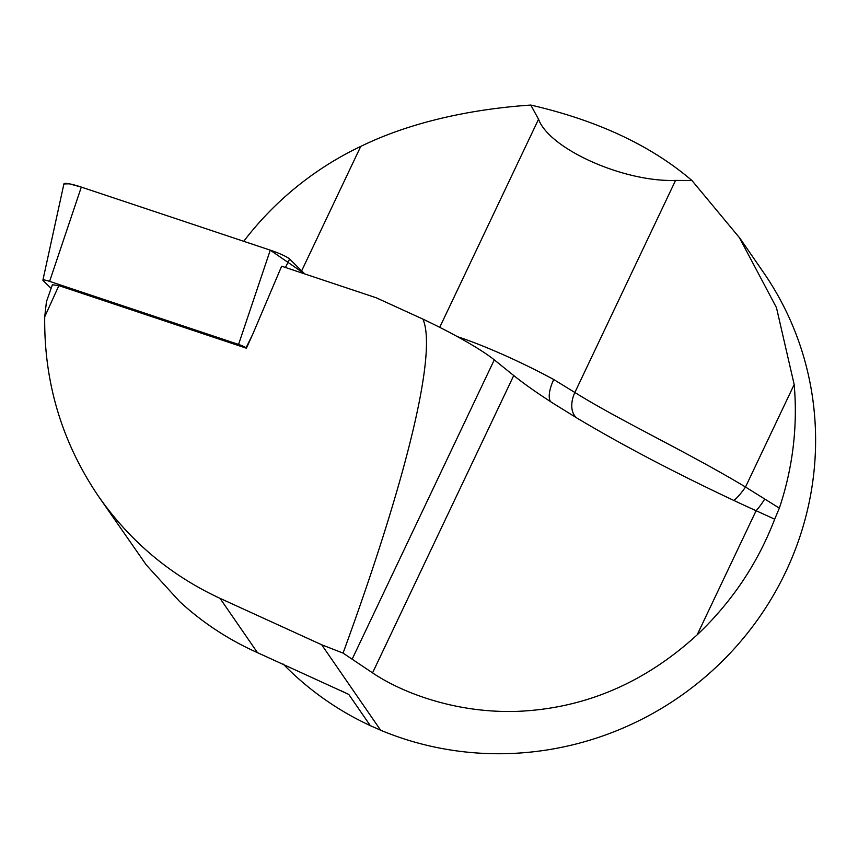 <?xml version="1.0" encoding="UTF-8"?>
<svg xmlns="http://www.w3.org/2000/svg" width="858" height="858" viewBox="0 0 858 858"><rect width="100%" height="100%" fill="white"/><g stroke="black" fill="none" stroke-linecap="round" stroke-linejoin="round"><path stroke-width="1.29" d="M52.392 284.77L46.45 301.651L44.713 316.827L58.859 285.617L52.392 284.77M58.859 285.617L246.396 348.209L252.735 334.234L246.042 347.865A7.625 1.073 -160.6 0 0 238.567 344.433L49.614 281.36A7.625 1.073 -160.6 0 0 42.9 280.148A7.625 1.073 -160.6 0 0 43.104 280.523L51.115 288.395M252.735 334.234L281.639 266.216L376.244 297.79L422.876 319.09C437.419 351.523 407.378 477.22 343.061 653.11L321.686 644.766L220.023 598.348C170.463 575.343 129.912 541.291 98.391 496.171C61.84 442.138 43.94 382.357 44.713 316.827M283.172 664.081A310.971 301.201 -34.6 0 0 370.324 725.654L348.756 694.401L257.486 652.659C228.668 639.811 202.724 622.779 179.665 601.587L146.332 565.004L98.391 496.171M422.876 319.09A92.053 11.722 25.4 0 1 494.283 359.867L513.738 375.536A273.659 34.846 -154.6 0 0 553.303 403.41L576.833 417.985C622.179 445.055 674.549 472.565 733.933 500.493A273.659 34.846 -154.6 0 0 756.102 510.724L774.699 519.176L779.343 508.129L745.505 487.022C687.419 452.069 619.573 420.42 574.86 392.492L553.742 379.526A24.882 9.76 -61.5 0 0 550.546 401.63M243.726 241.302A310.971 301.201 145.4 0 1 360.746 146.407C421.954 116.516 490.99 107.722 530.78 105.062C597.372 120.399 651.093 145.549 691.945 180.523L739.381 237.602L776.458 307.636L794.176 384.534A310.971 301.201 145.4 0 1 779.343 508.129M343.061 653.11L372.554 672.865C398.981 690.819 451.823 713.095 515.84 711.421C583.644 708.933 644.079 683.418 697.157 634.856C731.842 602.005 757.689 563.449 774.699 519.176M321.686 644.766L380.62 730.201A310.971 301.201 -34.6 0 0 742.47 639.296A310.971 301.201 -34.6 0 0 763.727 272.769L739.446 237.569M530.78 105.062L538.545 119.241C549.388 149.013 624.045 182.336 675.568 180.405L691.945 180.523M380.62 730.201L370.324 725.654M794.176 384.534L745.505 487.022A24.882 5.759 -56.7 0 1 733.933 500.493M81.317 187.087L270.27 250.161A19.745 2.767 19.4 0 1 289.618 259.041L304.762 273.938L270.216 250.139L81.231 187.065L69.262 183.816L63.91 183.955A19.745 2.767 19.4 0 1 81.317 187.087L49.614 281.36M340.54 690.454A310.971 301.201 -34.6 0 0 348.777 694.422M220.023 598.348L257.486 652.659M360.746 146.407L301.651 270.871M538.545 119.241L439.725 327.338M675.568 180.405L574.86 392.492A24.882 16.184 -59.4 0 0 576.833 417.985M553.742 379.526A95.313 12.141 -154.6 0 0 457.507 336.69M764.671 499.142A24.882 5.652 -59.4 0 1 756.102 510.724L697.157 634.856M513.738 375.536L372.554 672.865M494.283 359.867L352.273 658.923M238.567 344.433L270.27 250.161M289.618 259.041L285.467 267.492M42.9 280.148L63.91 183.934"/></g></svg>
